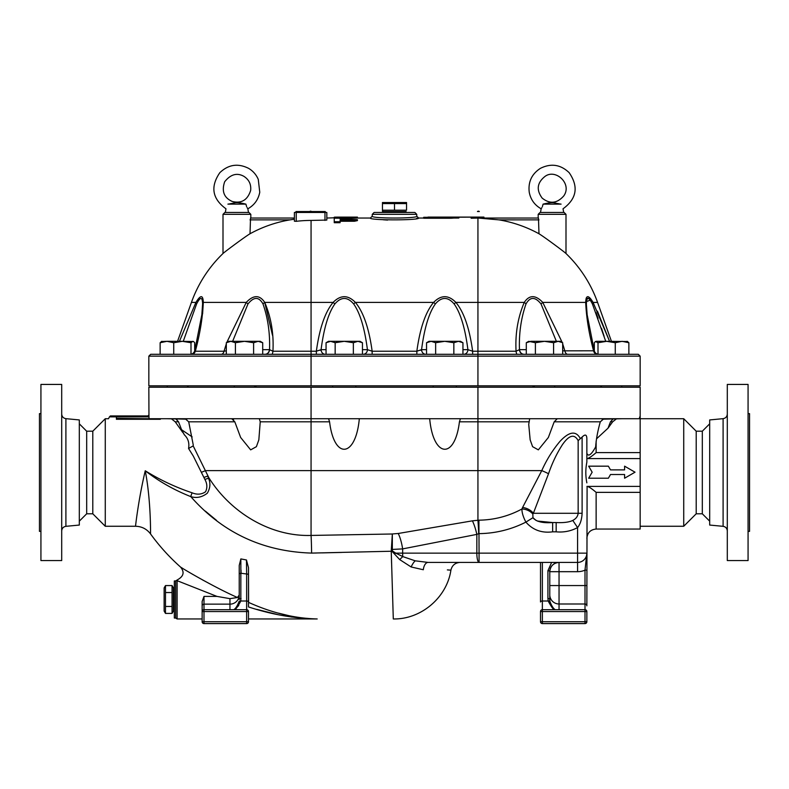 <?xml version="1.0" encoding="UTF-8"?>
<svg xmlns="http://www.w3.org/2000/svg" width="789" height="789" viewBox="0 0 789 789"><rect width="100%" height="100%" fill="white"/><g stroke="black" fill="none" stroke-linecap="round" stroke-linejoin="round"><path stroke-width="1.18" d="M477.473 211.541L479.327 211.541A1.391 1.391 0 0 0 477.473 211.541M61.7 414.047C61.917 416.661 63.317 418.2 65.901 418.663L65.901 526.322C63.317 526.786 61.917 528.324 61.7 530.938M65.901 418.663L79.314 419.935L79.314 525.06L65.901 526.322M61.7 384.43L61.7 560.565L40.929 560.565L40.929 384.43L61.7 384.43M92.796 513.797L92.796 431.198L86.682 431.198L86.682 513.797L92.796 513.797L105.272 526.263L135.53 526.263C141.754 526.421 146.754 528.975 150.541 533.926C159.339 546.057 169.349 557.113 180.553 567.064L180.73 567.173M40.929 413.623L39.45 413.623L39.45 531.362L40.929 531.362M86.682 431.198L79.314 423.821M727.3 414.047C727.083 416.661 725.683 418.2 723.099 418.663L723.099 526.322C725.683 526.786 727.083 528.324 727.3 530.938M723.099 418.663L709.686 419.935L709.686 525.06L723.099 526.322M727.3 384.43L727.3 560.565L748.071 560.565L748.071 384.43L727.3 384.43M702.318 513.797L696.204 513.797L696.204 431.198L702.318 431.198L702.318 513.797L709.686 521.164M748.071 413.623L749.55 413.623L749.55 531.362L748.071 531.362M702.318 431.198L709.686 423.821M325.255 212.468L325.255 211.541L295.954 211.541L295.954 212.468M294.386 218.03L250.527 218.03L294.386 218.03L294.386 212.468L294.386 221.196L296.24 221.315L296.24 212.468L294.386 212.468M326.824 220.072L326.824 212.468L326.824 220.072L311.063 220.427A124.603 124.603 0 0 0 296.24 221.315M326.824 212.468L296.24 212.468M174.33 587.904L173.402 587.904L173.402 611.081L172.061 613.408L172.061 585.576L165.483 585.576L165.483 613.408L164.132 611.081L164.132 587.904L165.483 585.576M172.061 613.408L165.483 613.408M172.061 606.455L165.483 606.455M172.061 592.539L165.483 592.539M174.33 611.081L173.402 611.081M406.552 210.19L406.552 203.611L382.448 203.611L382.448 202.536L382.448 210.19L406.552 210.19M406.088 212.468L406.088 211.541L382.912 211.541L382.448 210.19L382.448 211.265M406.552 203.611L406.552 202.536L406.552 203.611M382.448 202.536L406.552 202.536M394.5 210.19L394.5 203.611M542.388 206.61L543.108 204.124C540.82 210.209 540.82 210.209 543.108 204.124L561.078 204.124C563.366 210.209 563.366 210.209 561.078 204.124L561.087 204.134M540.504 212.468L541.155 208.799C534.636 205.11 530.662 199.597 529.241 192.24C528.019 181.943 531.747 173.965 540.455 168.323C551.047 163.076 560.614 164.526 569.165 172.683C578.791 186.707 576.749 198.739 563.03 208.799L563.681 212.468M541.579 208.148L541.875 207.635M186.875 419.186L167.209 418.722M254.709 418.722L234.313 418.722M234.313 387.212L234.313 385.821M602.125 419.186L621.791 418.722M148.026 416.868L148.983 416.602L148.953 415.014L148.026 415.941L110.371 415.941L109.444 416.868L148.026 416.868L148.953 415.014L148.835 387.212L640.165 387.212L640.165 486.369M355.839 387.212L355.839 385.821M355.839 418.722L332.672 418.722M554.687 385.821L554.687 387.212M534.291 418.722L554.687 418.722M456.328 385.821L456.328 387.212M456.328 418.722L433.161 418.722M92.796 431.198L105.272 418.722L105.272 526.263M696.204 431.198L683.728 418.722L640.165 418.722M696.204 513.797L683.728 526.263L683.728 418.722M313.795 618.911L317.188 618.961C294.494 618.517 271.603 614.513 248.496 606.938L248.496 567.676L248.594 602.392M248.496 568.435L248.496 567.676L248.496 568.435M202.142 621.742L203.996 621.742L203.996 611.544L246.641 611.544L246.641 621.742L248.496 621.742L248.496 611.544A1.854 1.854 0 0 0 246.641 609.69L203.996 609.69A1.854 1.854 0 0 0 202.142 611.544L202.142 621.742A1.854 1.854 0 0 0 203.996 623.596L246.641 623.596A1.854 1.854 0 0 0 248.496 621.742A1.854 1.854 0 0 1 246.641 623.596L246.641 621.742L203.996 621.742L203.996 623.596M248.496 567.676L246.454 559.973L246.641 573.978A1.854 0.986 0 0 1 248.496 574.964M238.751 605.508L234.698 609.69C235.773 609.473 237.814 606.573 240.832 601.011L240.862 558.918L246.454 559.973M239.225 565.713L239.225 574.274A1.854 0.986 0 0 1 241.079 573.287L246.641 573.978L246.641 601.011A1.854 0.986 0 0 1 248.496 601.987M239.225 565.427L240.862 558.918M239.225 599.482L239.225 574.274L239.225 599.482A1.854 0.986 0 0 1 241.079 598.506M233.731 609.69C235.477 608.822 237.242 606.13 239.018 601.603A1.854 0.976 11.3 0 1 240.832 601.011L246.641 601.011L246.641 611.544L248.496 611.544M241.02 570.062L241.079 573.287M202.142 601.465L202.142 611.544L202.142 601.465L203.996 596.405L203.996 604.147L229.954 604.147L229.954 609.69M192.161 436.899L181.578 429.719L184.399 434.877C188.127 438.457 189.518 442.994 188.561 448.477L193.325 456.121L204.884 479.436C207.241 483.696 207.468 487.809 205.564 491.764C201.55 494.525 197.072 494.881 192.131 492.809C175.572 487.257 159.95 479.909 145.245 470.777C138.361 499.762 135.402 527.052 135.53 526.263C135.392 527.072 138.381 499.664 145.245 470.777C151.054 500.532 150.531 534.587 150.541 533.926C150.521 534.577 151.064 500.64 145.245 470.777C159.013 481.458 174.182 490.058 190.76 496.597C222.646 532.762 262.934 551.6 311.616 553.089L391.245 551.245L393.297 618.961L391.245 551.245A58.406 5.454 180 0 1 392.33 551.235L392.33 549.43L402.646 548.897L476.842 534.39A18.541 4.33 77 0 0 472.404 520.839L398.208 533.492A18.541 4.379 -99.4 0 1 402.646 548.897L402.646 553.148L395.753 553.148L392.33 550.89L392.33 551.689L399.727 559.618L411.148 566.975L423.318 569.747C460.026 570.053 460.026 570.053 423.318 569.747A9.271 4.872 -90 0 1 428.092 562.419C470.629 562.419 470.629 562.419 428.092 562.419C470.629 562.419 470.629 562.419 428.092 562.419L415.221 560.831L402.804 556.59A9.271 1.026 -45.7 0 0 399.727 559.618M391.571 563.099L391.462 558.799M341.598 552.438L322.011 552.882M316.399 553.01L311.547 553.099M216.541 520.385L205.327 511.114M278.517 613.152L291.723 616.367M248.496 618.961L317.188 618.961C294.573 618.389 271.672 612.846 248.496 602.352M180.553 567.064C184.725 572.104 183.699 576.355 177.476 579.797L175.681 580.951L175.681 618.034L177.111 618.961L177.111 580.674L216.965 596.405L229.954 598.654L237.459 597.5C216.768 588.476 186.401 570.96 180.553 567.064C186.411 570.97 216.788 588.486 237.459 597.5L239.225 595.034M181.795 567.833L182.614 568.336M188.098 571.65L193.118 574.599M202.24 579.747L213.237 585.645M177.703 580.931L177.111 580.674M313.706 618.931L290.954 616.968M277.442 614.523L256.77 609.364M542.359 623.596A1.854 1.854 0 0 1 540.504 621.742A1.854 1.854 0 0 0 542.359 623.596L585.004 623.596A1.854 1.854 0 0 0 586.858 621.742L586.858 611.544A1.854 1.854 0 0 0 585.004 609.69L542.359 609.69A1.854 1.854 0 0 0 540.504 611.544L540.504 621.742A1.854 1.854 0 0 0 542.359 623.596L542.359 621.742L540.504 621.742M586.858 585.556L585.004 585.556L585.004 603.989A1.854 1.844 180 0 1 586.858 605.834L587.095 486.369C588.939 486.744 591.947 488.736 596.129 492.366L640.165 492.366L640.165 486.399L586.947 486.399M540.504 601.987L540.504 562.419L540.504 601.987A1.854 0.986 0 0 1 542.359 601.011L542.359 562.419M549.775 594.768A9.271 9.221 180 0 0 559.046 603.989L559.046 585.556L549.775 585.556L549.775 599.482L549.775 571.69C550.337 566.068 553.424 562.971 559.046 562.419A9.271 9.271 0 0 0 549.775 571.69L549.775 599.482A1.854 0.986 0 0 0 547.921 598.506L548.168 601.011A1.854 0.976 -11.3 0 1 549.982 601.603L549.775 599.482M554.233 609.246L553.553 608.733M551.619 562.419L547.921 570.703A1.854 0.986 0 0 1 549.775 571.69A9.271 9.271 0 0 1 559.046 562.419L559.046 571.69L549.775 571.69M540.504 611.544L585.004 611.544L585.004 623.596A1.854 1.854 0 0 0 586.858 621.742L542.359 621.742L542.359 601.011L548.168 601.011C551.176 606.563 553.217 609.463 554.302 609.69L555.278 609.69C553.523 608.812 551.758 606.12 549.982 601.603M586.858 570.141L585.004 570.141L585.004 585.556L559.046 585.556L559.046 571.69L577.587 571.69L577.587 553.148L479.061 553.148L478.913 520.168L472.404 520.839M428.092 562.419L577.587 562.419A9.271 9.271 0 0 0 586.858 553.148L585.004 570.141A18.541 18.541 0 0 1 577.587 571.69M588.673 466.171L592.154 472.197L588.673 478.223L608.368 478.223L610.508 474.514L624.592 474.514L624.592 478.223L635.027 472.197L624.592 466.171L624.592 469.879L610.508 469.879L608.368 466.171L588.673 466.171L608.368 466.171M587.095 458.616L587.095 458.616C588.939 458.241 591.947 456.249 596.129 452.62L640.165 452.62M586.858 482.858C585.477 475.945 585.477 469.041 586.858 462.127L586.858 453.29C588.338 456.989 591.277 454.858 595.665 446.909L595.665 446.495M596.129 492.366L596.129 529.044L640.165 529.044L640.165 492.366M586.858 458.646L586.858 462.127M148.983 416.602L148.993 418.722L116.397 418.367C107.432 417.746 107.432 417.746 116.397 418.367L116.397 419.284C106.229 418.673 106.229 418.673 116.397 419.284C106.229 418.673 106.229 418.673 116.397 419.284L160.345 419.284L160.345 418.722M148.993 418.722L639.208 418.722L640.165 415.941M105.272 418.722L108.517 418.722L109.444 416.868M171.874 419.186L175.217 421.809L182.663 432.323M582.114 437.057L578.15 440.617L578.15 513.284C577.804 516.371 576.019 518.748 572.784 520.424L577.587 527.565C580.3 524.221 581.809 519.458 582.114 513.284L582.114 437.057C585.359 433.802 586.937 434.601 586.858 439.453L586.858 453.29M572.784 520.424C569.155 522.21 563.612 522.92 556.166 522.555L556.166 531.825C563.79 532.555 570.93 531.135 577.587 527.565L577.587 553.148L586.858 553.148A9.271 9.271 0 0 1 577.587 562.419A9.271 9.271 0 0 0 586.858 553.148M537.27 521.026L552.655 522.555L552.655 531.825L556.166 531.825M556.166 522.555L552.655 522.555C542.645 523.275 536.076 521.657 532.95 517.702L525.898 522.111C532.851 530.04 541.767 533.275 552.655 531.825M535.997 520.405L532.95 517.702L532.841 514.093A9.271 5.237 21 0 0 521.943 508.994C521.845 512.544 523.166 516.913 525.898 522.111A105.637 105.637 0 0 1 479.061 533.63L478.686 533.65A18.541 0.75 87.8 0 0 477.937 520.198L477.937 470.619L541.767 470.619L522.584 507.485A9.271 4.744 -154.6 0 1 533.364 513.284L548.533 473.735A9.271 0.937 26 0 0 541.767 470.619C546.521 459.928 552.556 450.213 559.884 441.465C569.234 431.366 576.069 430.449 580.388 438.714M548.533 473.735C552.182 463.044 556.837 453.32 562.498 444.572C569.194 435.005 574.412 433.684 578.15 440.617M522.584 507.485L521.943 508.994A92.175 92.175 0 0 1 478.913 520.168M532.841 514.093L533.364 513.284L532.841 514.093M188.561 448.477L193.187 445.893L193.266 445.035L188.709 421.809L234.806 421.809L231.729 418.722L232.696 418.989M181.578 429.719L178.531 421.809L176.115 419.186M185.159 418.722L188.709 421.809M184.399 434.877L182.289 431.327M176.184 419.225L177.002 419.738M391.245 551.245L392.33 533.995L311.063 535.435C269.404 536.717 230.082 511.666 208.888 477.799A18.541 4.458 -33.1 0 1 208.523 478.351C210.683 483.055 210.288 488.006 207.32 493.194C202.043 497.267 196.52 498.401 190.76 496.597A4.635 0.661 110.6 0 1 192.131 492.809M204.884 479.436A4.635 0.562 -20.7 0 1 208.523 478.351L207.773 476.063L203.996 477.394M208.888 477.799L193.187 445.893M394.697 553.641L395.753 553.148L402.804 556.59A9.271 2.219 90 0 1 402.646 553.148L479.061 553.148L479.061 562.419A9.271 2.219 -90 0 1 476.842 553.148L476.842 534.39L478.686 533.65M398.208 533.492L392.33 533.956L392.33 549.43M392.33 549.479L392.33 547.714M450.775 570.141L447.363 569.895M557.271 418.722L554.194 421.809L600.291 421.809C597.687 431.11 596.139 439.483 595.665 446.909L595.665 446.821M554.194 421.809L548.365 437.471L538.335 449.858L532.595 446.673L530.159 439.838L528.729 424.423L529.666 418.722M600.291 421.809L603.841 418.722M612.885 419.186L610.469 421.809L608.033 428.18L612.649 421.809L616.022 419.186M596.504 438.852L608.033 428.18M175.681 618.034L174.33 618.034L174.33 580.951L175.681 580.951M259.334 418.722L260.232 421.809L311.063 421.809L311.063 470.619L205.535 470.619L201.678 472.207M260.232 421.809L258.841 439.838L256.405 446.673L250.665 449.858L240.635 437.471L234.806 421.809M460.441 418.722L459.425 421.809C454.849 459.987 433.25 457.748 429.68 418.722M359.32 418.722C355.75 457.748 334.151 459.987 329.575 421.809L328.559 418.722M233.041 419.206L233.603 419.689M192.841 341.321L190.997 342.732L182.367 341.321L193.502 341.509L194.686 342.732L194.686 350.997M173.728 342.732L166.933 341.321L182.367 341.321L173.728 342.732L173.728 354.3M161.321 341.509L166.933 341.321L160.137 342.732L161.972 341.321M190.997 354.231L190.997 342.732M160.137 342.732L160.137 354.3L311.063 354.3L311.063 351.223L272.935 351.223L269.542 349.665L262.707 349.665M160.137 354.3L150.689 354.3L148.835 356.155L311.063 356.155L311.063 354.3L477.937 354.3L477.937 356.155L640.165 356.155L638.311 354.3L477.937 354.3L477.937 351.223L472.641 351.223L467.916 349.665L462.946 349.665M535.396 342.732L535.396 354.3L526.293 354.3L526.293 342.732L530.849 341.321L544.489 341.321L535.396 342.732L528.729 341.321L526.293 342.732M183.265 341.321L196.589 303.952C200.367 296.615 202.369 296.615 202.605 303.952A4.635 2.998 -0.8 0 1 203.306 302.404L246.247 302.404L247.973 303.952L232.627 341.321L247.973 303.952C253.871 296.605 258.881 296.605 263.003 303.952L262.993 303.943A4.635 2.219 -29.7 0 1 264.739 302.404C271.15 317.543 273.882 333.816 272.935 351.223A4.635 1.292 90 0 1 271.722 354.3L311.063 354.3M562.685 343.876L564.973 351.223A4.635 2.949 90 0 0 567.745 354.3L598.752 354.3C596.435 354.123 594.936 352.959 594.265 350.789L562.685 350.839M524.093 354.3L524.093 354.3A4.635 4.635 -90 0 1 519.458 349.665C520.04 352.634 521.588 354.182 524.093 354.3L526.293 354.3M258.151 341.321L260.271 341.321L262.707 342.732L258.151 341.321L253.604 342.732L244.511 341.321L258.151 341.321M235.408 342.732L230.861 341.321L244.511 341.321L235.408 342.732L235.408 354.3M226.315 342.732L228.751 341.321L230.861 341.321L226.315 342.732L226.315 354.3M262.707 354.3L262.707 342.732M253.604 354.3L253.604 342.732M596.159 341.321L606.633 341.321L598.003 342.732L595.498 341.509L594.314 342.732L594.314 350.997M627.028 341.321L628.863 342.732L622.067 341.321L615.272 342.732L606.633 341.321L627.679 341.509M615.272 354.3L615.272 342.732M628.863 354.3L628.863 342.732M598.003 354.231L598.003 342.732M357.9 341.321L360.011 341.321L362.457 342.732L357.9 341.321L353.354 342.732L344.251 341.321L357.9 341.321M335.157 342.732L330.611 341.321L344.251 341.321L335.157 342.732L335.157 354.3M326.054 342.732L328.5 341.321L330.611 341.321L326.054 342.732L326.054 354.3M362.457 354.3L362.457 342.732M353.354 354.3L353.354 342.732M562.685 342.732L558.139 341.321L560.249 341.321L562.685 342.732L562.685 354.3M553.592 342.732L544.489 341.321L558.139 341.321L553.592 342.732L553.592 354.3M426.543 342.732L428.989 341.321L431.1 341.321L426.543 342.732L426.543 354.3M462.946 342.732L458.389 341.321L460.5 341.321L462.946 342.732L462.946 354.3M444.749 341.321L435.646 342.732L431.1 341.321L458.389 341.321L453.843 342.732L444.749 341.321M435.646 354.3L435.646 342.732M453.843 354.3L453.843 342.732M351.578 217.369L351.578 218.297L357.417 218.05L357.417 217.123L337.159 217.123C333.392 217.162 333.392 217.251 337.159 217.369L357.417 217.103L357.417 218.03L370.396 218.03C368.897 220.456 420.083 220.456 418.604 218.03L416.582 218.385M337.159 217.123C333.392 217.162 333.392 217.251 337.159 217.369L337.159 217.853M340.089 218.297L351.578 218.415M334.27 218.158L334.24 217.212M334.24 221.748L340.089 221.748L340.089 220.289L354.498 220.289L357.417 219.667L340.089 219.105L340.089 218.208L334.24 218.208L334.24 222.705L340.089 222.705L340.089 221.748M357.417 219.667L357.417 220.614L354.498 221.245L340.089 221.245M340.089 218.208L340.089 219.105M338.284 222.528L334.812 222.232M478.302 217.143L477.937 217.143A127.897 110.756 -90 0 1 478.302 217.143L457.945 217.103L483.953 217.103L483.953 218.03L478.469 218.07A126.97 109.957 90 0 0 477.937 218.07L471.112 218.237L477.937 218.07L477.937 302.404L524.261 302.404C517.85 317.543 515.118 333.816 516.065 351.223A4.635 1.292 -90 0 0 517.278 354.3M451.278 217.31L451.278 218.237L423.693 218.237L423.693 217.31L471.112 217.143M471.112 217.31L471.112 218.237M453.823 217.133L453.823 218.06L451.278 218.237M458.873 218.04L453.823 218.06M478.469 218.07L538.473 218.03L538.986 233.761A126.921 126.921 0 0 0 499.052 219.875L478.469 218.07L499.052 219.875L538.986 219.875M483.953 218.03L538.473 218.03M372.25 216.166L372.25 214.322L416.75 214.322L416.75 216.176C418.121 218.642 370.869 218.642 372.25 216.176L370.396 218.03M387.577 220.082L383.188 219.766M320.028 350.286L321.084 349.665C323.835 328.283 328.421 313.055 334.852 303.952C341.134 296.644 347.407 296.644 353.659 303.952A4.635 1.193 -41.3 0 1 355.395 302.404C347.988 294.81 340.562 294.81 333.116 302.404C325.078 312.049 319.496 328.323 316.359 351.223L311.063 351.223L311.063 220.427M420.567 350.257L421.573 349.665C424.324 328.283 428.91 313.055 435.341 303.952C441.623 296.644 447.896 296.644 454.148 303.952A4.635 1.193 -41.3 0 1 455.884 302.404C448.477 294.81 441.051 294.81 433.605 302.404C425.567 312.049 419.985 328.323 416.848 351.223L372.152 351.223L367.427 349.665L362.457 349.665M294.386 219.204L289.948 219.875A126.921 126.921 0 0 0 250.014 233.761L250.527 218.03M416.75 214.322L414.896 212.468L374.104 212.468L372.25 214.322M565.999 214.322L564.145 212.468L540.041 212.468L538.187 214.322L565.999 214.322L565.999 253.516A126.999 126.999 0 0 1 597.569 302.404L593.121 302.453M538.986 233.761C544.262 236.897 565.378 252.648 565.999 253.516C565.378 252.648 544.262 236.897 538.986 233.761M223.001 214.322L250.813 214.322L248.959 212.468L224.855 212.468L223.001 214.322L223.001 253.516A126.999 126.999 0 0 0 191.431 302.404L195.909 302.404L179.428 341.321M250.014 233.761C244.738 236.897 223.622 252.648 223.001 253.516M148.835 356.155L148.835 385.821L640.165 385.821L640.165 356.155M526.293 349.665L519.458 349.626L516.085 351.213M597.362 354.3A4.635 3.915 90 0 1 593.673 351.223C588.998 333.806 586.345 317.533 585.694 302.404L542.753 302.404C535.514 294.77 529.35 294.77 524.261 302.404A4.635 2.219 -150.3 0 1 525.997 303.952C530.139 296.605 535.149 296.605 541.027 303.952L542.753 302.404L562.222 342.456M191.638 354.3A4.635 3.915 90 0 0 195.327 351.223L194.735 350.789C193.966 352.979 192.477 354.153 190.248 354.3M221.255 354.3A4.635 2.949 90 0 0 224.027 351.223L195.327 351.223C200.002 333.806 202.655 317.533 203.306 302.404L202.605 313.835M226.315 350.839L224.027 351.223L226.315 343.876M264.907 354.3A4.635 4.635 -90 0 0 269.542 349.665L269.542 349.665C268.901 352.673 267.353 354.222 264.907 354.3L264.907 354.3M316.359 354.3L316.359 351.223L321.084 349.665A4.635 4.29 90 0 0 325.374 354.3M363.137 354.3A4.635 4.29 90 0 0 367.427 349.665C364.676 328.283 360.09 313.055 353.659 303.952M372.152 354.3L372.152 351.223C369.015 328.323 363.433 312.049 355.395 302.404L433.605 302.404A4.635 1.193 -138.7 0 1 435.341 303.952M416.848 354.3L416.848 351.223L421.573 349.665A4.635 4.29 90 0 0 425.863 354.3M463.626 354.3A4.635 4.29 90 0 0 467.916 349.665C465.165 328.283 460.579 313.055 454.148 303.952M472.641 354.3L472.641 351.223C469.504 328.323 463.922 312.049 455.884 302.404L477.937 302.404L477.937 351.223L516.065 351.223M194.735 350.789L201.846 314.722L202.605 303.933M202.24 299.919L202.053 299.287M196.589 303.952A4.635 2.278 -151.1 0 1 195.909 302.404C200.554 294.78 203.02 294.78 203.306 302.404M334.852 303.952A4.635 1.193 -138.7 0 0 333.116 302.404L264.739 302.404C259.67 294.77 253.506 294.77 246.247 302.404L226.778 342.456M263.003 303.952C267.925 318.105 270.104 333.343 269.542 349.665L269.542 349.665M519.458 349.626L519.458 349.665C518.896 333.343 521.075 318.105 525.997 303.952L525.977 304.002M597.411 311.142L609.572 341.321L593.091 302.404C588.466 294.78 585.99 294.78 585.694 302.404A4.635 2.998 -179.2 0 1 586.395 303.952L586.395 304.515L586.395 303.952C586.641 296.615 588.643 296.615 592.411 303.952L591.05 301.339M604.088 336.173L601.484 328.224M598.082 318.342L596.011 312.691M590.28 300.126L586.503 301.576M586.138 298.212L590.468 298.429M605.735 341.321L592.411 303.952A4.635 2.278 -28.9 0 0 593.091 302.404M541.027 303.952L556.373 341.321M264.739 302.404L272.481 335.236M561.078 204.124C553.109 203.256 555.367 201.264 543.108 204.124L543.148 204.114M558.06 203.592L558.661 203.7M227.922 204.124C225.634 210.209 225.634 210.209 227.922 204.124C235.891 203.256 233.633 201.264 245.892 204.124C248.18 210.209 248.18 210.209 245.892 204.124L227.913 204.134M248.496 212.468L247.845 208.799C254.364 205.11 258.338 199.597 259.759 192.24L258.279 179.399C256.238 174.645 252.993 170.957 248.545 168.323C237.953 163.076 228.386 164.526 219.835 172.683C210.209 186.707 212.251 198.739 225.97 208.799L225.319 212.468M247.421 208.148L247.125 207.635M246.612 206.61L245.892 204.124M230.94 203.592L230.339 203.7M323.401 211.541L323.401 212.468M297.808 212.468L297.808 211.541M324.969 212.468L324.969 220.427M202.142 605.991A1.854 1.844 0 0 1 203.996 604.147L203.996 611.544L202.142 611.544M239.195 595.705A9.271 9.221 0 0 1 229.954 604.147L229.954 598.654M216.965 596.405L203.996 596.405M586.858 611.544L585.004 611.544L585.004 603.989L559.046 603.989L559.046 609.69M547.921 570.703L547.921 598.506M116.397 418.367L116.397 415.941M311.063 387.212L311.063 421.809L329.575 421.809M533.364 513.284L582.114 513.284M311.616 553.089A18.541 0.513 89 0 0 311.063 535.435L311.063 470.619L477.937 470.619L477.937 421.809L528.768 421.809M411.148 566.975A9.271 3.205 113 0 1 415.221 560.831M596.129 452.62L596.129 441.307M477.937 387.212L477.937 421.809L459.425 421.809M610.469 421.809L612.649 421.809M175.217 421.809L178.531 421.809M354.498 220.289L354.498 221.245M250.014 219.875L289.948 219.875M311.063 385.821L311.063 356.155L477.937 356.155L477.937 385.821M326.054 349.665L321.084 349.665M426.543 349.665L421.573 349.665M86.682 513.797L79.314 521.164M311.527 211.541A1.391 1.391 0 0 0 309.673 211.541M173.402 587.904L172.061 585.576M382.912 212.468L382.912 211.541M256.021 387.212L256.021 385.821M188.127 387.212L188.127 385.821M187.604 387.212L187.604 385.821M167.209 387.212L167.209 385.821M254.709 387.212L254.709 385.821M532.979 385.821L532.979 387.212M600.873 385.821L600.873 387.212M601.396 385.821L601.396 387.212M621.791 385.821L621.791 387.212M332.672 387.212L332.672 385.821M534.291 385.821L534.291 387.212M433.161 385.821L433.161 387.212M202.142 618.961L177.111 618.961M586.947 458.587L640.165 458.587M596.129 529.044C590.497 529.587 587.41 532.683 586.858 538.315M148.835 415.014L147.908 415.941M393.297 618.961C421.03 619.513 446.88 597.608 450.904 570.161C452.067 565.358 455.115 562.774 460.046 562.419M683.728 526.263L640.165 526.263M334.24 217.794L326.824 218.03M427.983 217.103L457.945 217.103M416.75 216.176L418.604 218.03L423.693 218.03M538.187 214.322L538.187 218.03M250.813 214.322L250.813 218.03M523.068 354.182L523.58 354.271M265.952 354.182L265.42 354.271M191.431 302.404L177.564 341.321M586.395 304.653L587.154 314.722L594.265 350.789M597.569 302.404L611.436 341.321M545.11 176.341C537.092 182.653 536.116 189.912 542.181 198.118C549.864 204.243 557.064 203.503 563.78 195.899C572.39 183.916 555.762 168.491 545.11 176.341M243.89 176.341C237.025 172.495 230.615 174.3 224.668 181.756C221.453 191.263 223.997 197.832 232.301 201.481C241.473 203.72 247.598 200.041 250.655 190.425C251.277 184.35 249.028 179.655 243.89 176.341"/></g></svg>
